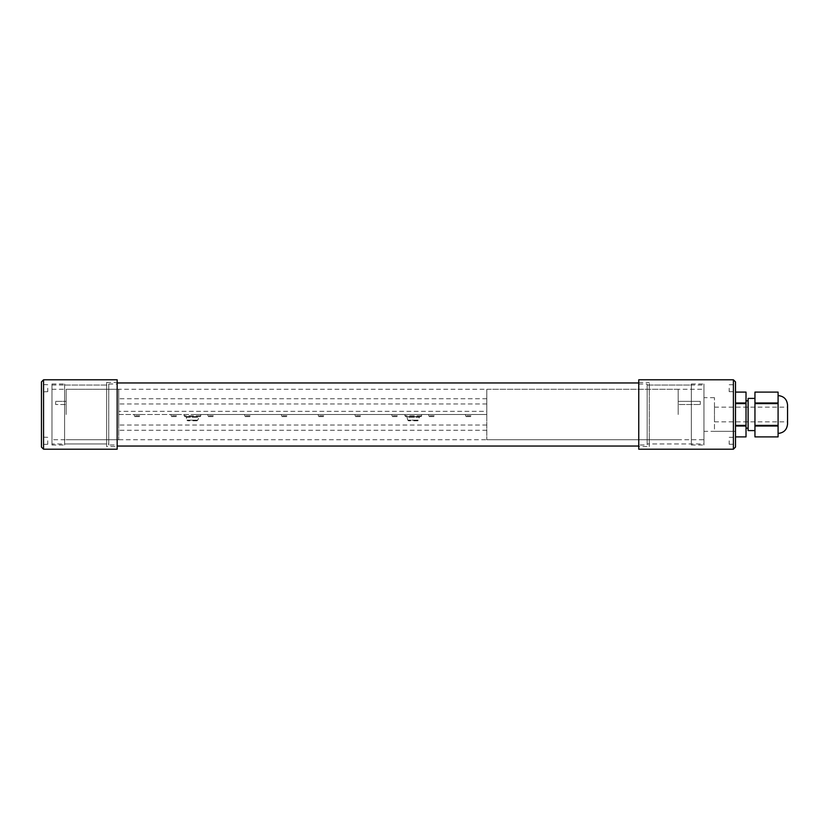 <?xml version="1.0" encoding="UTF-8"?>
<svg xmlns="http://www.w3.org/2000/svg" width="829" height="829" viewBox="0 0 829 829"><rect width="100%" height="100%" fill="white"/><g stroke="black" fill="none" stroke-linecap="round" stroke-linejoin="round"><path stroke-width="0.62" stroke-dasharray="4.14 3.11" d="M754.95 436.893L778.089 436.893L778.089 426.013L754.95 426.013L754.95 436.893M735.499 436.904L746.017 436.893L746.017 426.013L735.499 426.013L735.499 436.893L735.499 403.619L735.499 425.381L746.017 425.381L746.017 403.619L735.499 403.619L735.499 392.107L735.499 402.987L746.017 402.987L746.017 392.107L735.499 392.107M754.95 402.987L778.089 402.987L778.089 392.107L754.95 392.107L754.95 425.381L778.089 425.381L778.089 403.619L754.95 403.619M746.017 426.013L746.017 425.381M746.017 403.619L746.017 402.987M746.017 426.334L746.017 400.832L746.017 426.334M735.499 402.987L735.499 403.619M735.499 425.381L735.499 426.013M778.089 426.013L778.089 425.381M778.089 403.619L778.089 402.987M778.089 423.961L778.089 395.568L778.089 423.961M754.95 426.013L754.95 425.381M787.55 423.961L787.55 405.039M787.55 420.873L787.55 407.143L787.55 420.873M714.463 420.873L714.463 407.143L714.463 420.873M714.463 429.07L714.463 397.671L714.463 429.07M735.499 429.07L735.499 397.671L735.499 429.07M748.121 426.334L748.121 400.832L748.121 426.334M748.121 430.593L748.121 398.407M754.95 428.438L754.95 398.407L754.95 428.438M118.744 414.5L118.744 389.257L118.744 439.743L118.744 414.5L200.763 414.5L118.744 414.5L118.744 411.35L118.744 425.018L118.744 414.5M486.799 414.5L486.799 389.257L486.799 439.743L486.799 414.5L192.349 414.5L486.799 414.5L486.799 411.35L118.744 411.35L486.799 411.35L486.799 414.5L486.799 403.982L486.799 414.5M678.184 414.5L678.184 389.257L678.184 414.5M678.184 404.511L678.184 401.36L678.184 404.511L700.267 404.511L678.184 404.511M700.267 401.36L678.184 401.36L700.267 401.36L700.267 404.511L700.267 401.36M66.165 414.5L66.165 389.257L66.165 414.5M66.165 404.511L66.165 401.36L66.165 404.511L55.647 404.511L66.165 404.511M55.647 401.36L66.165 401.36L55.647 401.36L55.647 404.511L55.647 401.36M199.924 416.604L184.784 416.604L199.924 416.604A0.839 0.839 0 0 0 200.763 415.764L200.763 414.5M185.385 416.604L199.323 416.604L185.385 416.604A0.839 0.839 0 0 1 186.204 417.236L198.504 417.236L186.204 417.236L186.939 420.168L197.768 420.168L199.323 416.604M417.785 420.811L408.583 420.811L417.785 420.811A0.839 0.839 0 0 0 418.604 420.168L419.339 417.236L407.039 417.236A0.839 0.839 0 0 0 406.22 416.604L420.148 416.604L406.22 416.604M420.759 416.604L405.609 416.604L420.759 416.604A0.839 0.839 0 0 0 421.598 415.764L421.598 414.5M196.95 420.811L187.748 420.811L196.95 420.811A0.839 0.839 0 0 0 197.768 420.168L186.939 420.168L187.748 420.811M177.105 414.5L170.795 414.5L177.105 414.5L177.105 415.764L170.795 415.764L177.105 415.764A0.839 0.839 0 0 1 176.266 416.604L171.634 416.604L176.266 416.604M140.298 414.5L133.987 414.5L140.298 414.5L140.298 415.764L133.987 415.764L140.298 415.764A0.839 0.839 0 0 1 139.459 416.604L134.826 416.604L139.459 416.604M213.913 414.5L207.602 414.5L213.913 414.5L213.913 415.764L207.602 415.764L213.913 415.764A0.839 0.839 0 0 1 213.074 416.604L208.442 416.604L213.074 416.604M361.133 414.5L354.822 414.5L361.133 414.5L361.133 415.764L354.822 415.764L361.133 415.764A0.839 0.839 0 0 1 360.294 416.604L355.662 416.604L360.294 416.604M324.326 414.5L318.015 414.5L324.326 414.5L324.326 415.764L318.015 415.764L324.326 415.764A0.839 0.839 0 0 1 323.486 416.604L318.854 416.604L323.486 416.604M250.721 414.5L244.41 414.5L250.721 414.5L250.721 415.764L244.41 415.764L250.721 415.764A0.839 0.839 0 0 1 249.871 416.604L245.249 416.604L249.871 416.604M397.941 414.5L391.63 414.5L397.941 414.5L397.941 415.764L391.63 415.764L397.941 415.764A0.839 0.839 0 0 1 397.101 416.604L392.469 416.604L397.101 416.604M287.518 414.5L281.207 414.5L287.518 414.5L287.518 415.764L281.207 415.764L287.518 415.764A0.839 0.839 0 0 1 286.679 416.604L282.057 416.604L286.679 416.604M434.738 414.5L428.438 414.5L434.738 414.5L434.738 415.764L428.438 415.764L434.738 415.764A0.839 0.839 0 0 1 433.899 416.604L429.277 416.604L433.899 416.604M471.546 414.5L465.235 414.5L471.546 414.5L471.546 415.764L465.235 415.764L471.546 415.764A0.839 0.839 0 0 1 470.706 416.604L466.085 416.604L470.706 416.604M638.755 446.043L638.755 382.957L638.755 446.043M117.169 446.043L117.169 382.957L117.169 446.043M638.755 444.997L638.755 384.003L638.755 444.997L647.159 444.997L647.159 384.003L647.159 444.997M647.159 443.94L647.159 385.06L647.159 443.94L703.945 443.94L703.945 385.06L703.945 443.94M703.945 439.743L703.945 389.257L703.945 439.743L51.968 439.743L51.968 389.257L51.968 439.743M51.968 443.94L51.968 385.06L51.968 443.94L108.754 443.94L108.754 385.06L108.754 443.94M108.754 444.997L108.754 384.003L108.754 444.997L117.169 444.997L117.169 384.003L117.169 444.997M41.657 440.79L41.657 444.261L41.657 440.79M41.45 440.79L41.45 437.111L41.45 440.79M47.761 440.79L47.761 444.261L47.761 440.79M41.657 388.21L41.657 391.682L41.657 388.21M41.45 388.21L41.45 384.532L41.45 388.21M47.761 388.21L47.761 391.682L47.761 388.21M43.554 379.796L43.554 449.204M41.45 447.1L41.45 381.9M117.169 449.204L117.169 379.796M117.169 446.572L117.169 382.428L117.169 446.572L106.651 446.572L106.651 382.428L106.651 446.572M106.651 443.94L106.651 385.06L106.651 443.94L64.589 443.94L64.589 385.06L64.589 443.94M64.589 444.997L64.589 384.003L64.589 444.997L51.968 444.997L51.968 384.003L51.968 444.997M729.188 388.21L729.188 391.682L729.188 388.21M735.499 388.21L735.499 384.739L735.499 388.21M729.188 440.79L729.188 444.261L729.188 440.79M735.499 440.79L735.499 437.318L735.499 440.79M735.499 447.1L735.499 381.9M714.463 431.329L735.499 431.329L735.499 397.671L735.499 431.329L703.945 431.329L703.945 397.671L703.945 431.329M703.945 444.997L703.945 384.003L703.945 444.997L691.334 444.997L691.334 384.003L691.334 444.997M691.334 443.94L691.334 385.06L691.334 443.94L649.262 443.94L649.262 385.06L649.262 443.94M649.262 446.572L649.262 382.428L649.262 446.572L638.755 446.572L638.755 382.428L638.755 446.572M638.755 449.204L638.755 379.796M733.396 449.204L733.396 379.796M200.763 415.764L183.945 415.764L200.763 415.764M408.583 420.811L407.764 420.168L418.604 420.168L407.764 420.168L407.039 417.236L419.339 417.236L420.148 416.604M421.598 415.764L404.77 415.764L421.598 415.764M714.463 421.857L787.55 421.857M714.463 407.143L787.55 407.143M714.463 397.671L703.945 397.671M486.799 398.728L118.744 398.728M486.799 430.272L118.744 430.272M678.184 389.257L486.799 389.257M678.184 439.743L486.799 439.743M118.744 389.257L66.165 389.257M118.744 439.743L66.165 439.743M183.945 414.5L184.784 416.604M404.77 414.5L405.609 416.604M465.235 414.5L466.085 416.604M428.438 414.5L429.277 416.604M391.63 414.5L392.469 416.604M354.822 414.5L355.662 416.604M281.207 414.5L282.057 416.604M318.015 414.5L318.854 416.604M244.41 414.5L245.249 416.604M207.602 414.5L208.442 416.604M170.795 414.5L171.634 416.604M133.987 414.5L134.826 416.604M486.799 403.982L118.744 403.982M486.799 425.018L118.744 425.018M638.755 384.003L647.159 384.003M647.159 385.06L703.945 385.06M51.968 389.257L703.945 389.257M51.968 385.06L108.754 385.06M108.754 384.003L117.169 384.003M47.761 437.318L41.45 437.111M47.761 444.261L41.45 444.468M47.761 384.739L41.45 384.532M47.761 391.682L41.45 391.889M106.651 382.428L117.169 382.428M64.589 385.06L106.651 385.06M51.968 384.003L64.589 384.003M729.188 391.682L735.499 391.682M729.188 384.739L735.499 384.739M729.188 444.261L735.499 444.261M729.188 437.318L735.499 437.318M691.334 384.003L703.945 384.003M649.262 385.06L691.334 385.06M638.755 382.428L649.262 382.428"/><path stroke-width="1.24" d="M754.95 426.013L778.089 426.013L778.089 436.893L754.95 436.893L754.95 403.619L778.089 403.619L778.089 425.381L754.95 425.381M735.499 426.013L746.017 426.013L746.017 436.893L735.499 436.893L746.017 436.893M735.499 403.619L746.017 403.619L746.017 425.381L735.499 425.381M754.95 392.107L778.089 392.107L778.089 402.987L754.95 402.987L754.95 392.096L778.089 392.107M746.017 392.096L735.499 392.096L746.017 392.107L746.017 402.987L735.499 402.987M746.017 402.987L746.017 403.619M746.017 425.381L746.017 426.013M778.089 402.987L778.089 403.619M778.089 425.381L778.089 426.013M778.089 436.893L754.95 436.893M754.95 402.987L754.95 403.619M778.089 395.568C783.83 396.138 786.99 399.288 787.55 405.039L787.55 423.961C786.99 429.712 783.83 432.862 778.089 433.432M754.95 398.407L748.121 398.407L748.121 430.593L754.95 430.593M638.755 446.043L117.169 446.043M43.554 449.204L43.554 379.796L41.45 381.9L41.45 447.1L43.554 449.204L117.169 449.204L117.169 379.796L43.554 379.796M733.396 379.796L735.499 381.9L735.499 447.1L733.396 449.204L638.755 449.204L638.755 379.796L733.396 379.796L733.396 449.204M746.017 428.168L748.121 428.168M746.017 400.832L748.121 400.832M117.169 382.957L638.755 382.957"/></g></svg>
